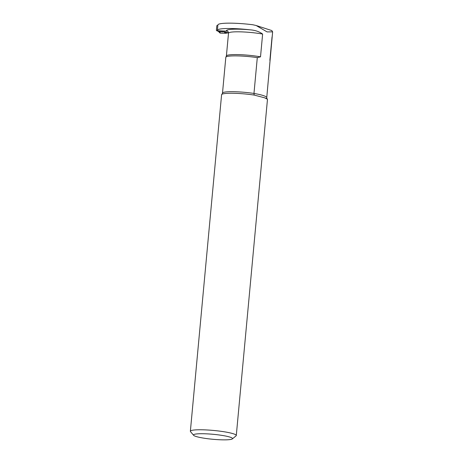 <?xml version="1.0" encoding="UTF-8"?>
<svg xmlns="http://www.w3.org/2000/svg" width="463" height="463" viewBox="0 0 463 463"><rect width="100%" height="100%" fill="white"/><g stroke="black" fill="none" stroke-linecap="round" stroke-linejoin="round"><path stroke-width="0.69" d="M257.295 57.626A22.311 2.836 -174.7 0 0 225.938 57.042A22.311 2.836 -174.7 0 0 225.828 57.209L222.506 93.022A22.311 2.836 5.3 0 1 253.973 93.439L257.295 57.626L260.513 56.833L262.625 34.059C259.245 31.582 255.015 30.164 249.927 29.817A27.67 3.519 -174.7 0 0 217.396 30.28A27.67 3.519 -174.7 0 0 217.402 30.413L218.368 30.807L227.524 31.16M266.723 97.942L272.632 31.866L267.082 31.906L256.12 25.488L252.885 24.765A27.67 3.519 -174.7 0 0 217.888 24.927L217.396 30.28M225.938 57.042L226.395 55.982L228.508 33.209C228.479 31.797 227.784 30.998 226.424 30.801L226.992 30.905M272.632 31.866L271.781 30.558M272.198 36.525A21.964 2.79 5.3 0 1 272.198 36.542A21.964 2.79 5.3 0 1 272.169 36.658L272.018 37.243A21.848 2.778 -174.7 0 0 271.995 37.086M232.333 438.907A19.602 2.489 -174.7 0 0 230.094 437.141A19.602 2.489 -174.7 0 0 207.042 433.866A19.602 2.489 -174.7 0 0 193.627 435.313A19.602 2.489 -174.7 0 0 212.777 439.271A19.602 2.489 -174.7 0 0 232.333 438.907L236.061 435.862A23.057 2.928 -174.7 0 0 236.286 435.504A23.057 2.928 -174.7 0 0 233.421 433.785A23.057 2.928 -174.7 0 0 207.725 430.011A23.057 2.928 -174.7 0 0 190.368 431.244L221.598 94.655A23.057 2.928 5.3 0 1 221.846 94.342A23.057 2.928 5.3 0 1 254.175 95.065L264.558 97.786L267.116 98.874L266.717 97.872M236.286 435.504L267.481 99.25L264.558 97.786M190.368 431.244A23.057 2.928 -174.7 0 0 190.519 431.638L193.627 435.313M222.506 93.022L222.35 93.665M266.729 97.56A27.67 3.519 5.3 0 0 253.973 93.439L254.175 95.065M217.841 25.471L217.263 25.448A0.463 0.422 112 0 0 216.8 25.887L216.395 30.217A0.463 0.422 112 0 0 216.782 30.685L218.212 30.743M216.782 30.685L218.073 31.206L224.596 31.906L224.214 31.988L225.73 33.284L227.941 32.873L223.93 31.831L218.594 31.386M228.508 32.844L227.941 32.873M219.798 32.613L220.18 33.087L225.73 33.284M225.643 33.29L223.965 31.791M220.701 33.087L218.958 31.247M218.073 31.206A1.846 1.678 -101 0 1 218.362 31.276M218.287 31.195A1.846 0.718 -87.8 0 1 218.368 31.241L220.18 33.087M219.798 32.694L220.18 33.087L222.72 33.035M227.507 31.148L226.424 30.801A24.157 3.067 -174.7 0 1 249.927 29.817M269.883 59.86A21.848 2.778 5.3 0 1 269.906 60.016L269.912 60.45M262.625 34.059A21.848 2.778 -174.7 0 0 240.262 31.837A21.848 2.778 -174.7 0 0 228.508 33.209L226.395 55.982A21.848 2.778 5.3 0 1 238.156 54.611A21.848 2.778 5.3 0 1 260.513 56.833M224.596 31.906L228.502 32.844M272.632 31.825L272.198 36.542M222.385 93.572L221.846 94.342M256.693 25.685L271.908 30.599M272.018 37.243L269.906 60.016M218.125 31.252L216.649 30.656M219.919 32.971L218.374 31.397"/></g></svg>
